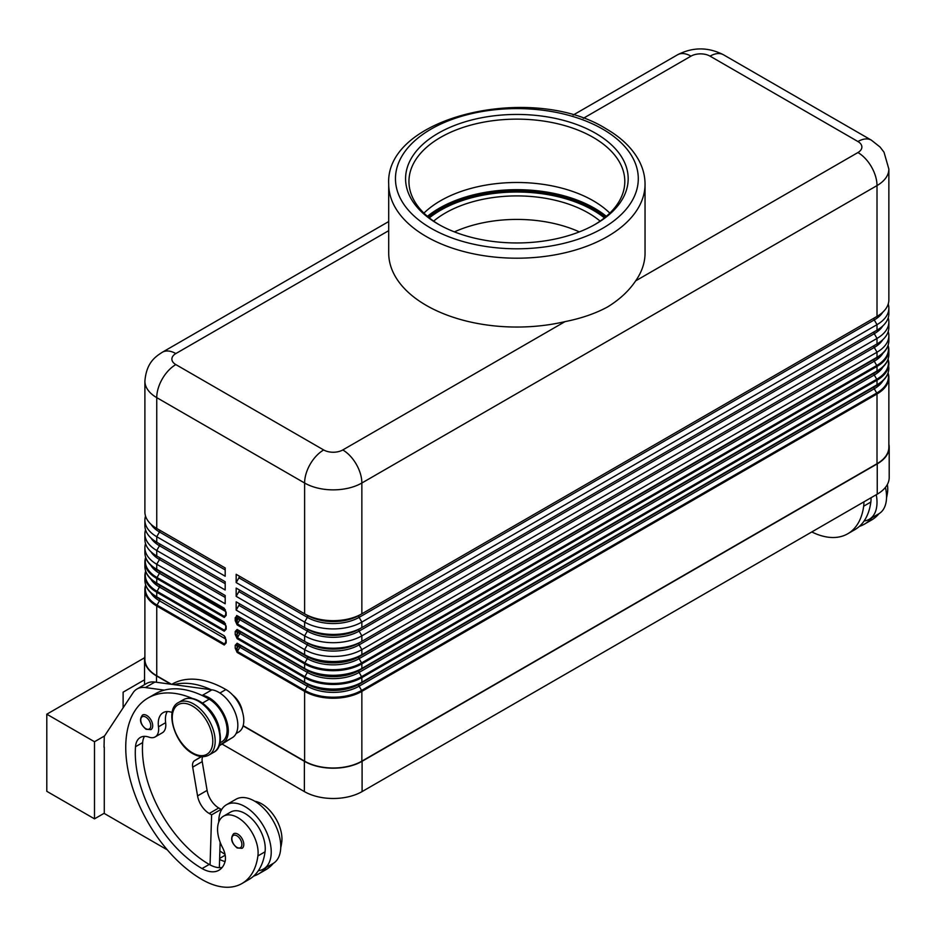 <?xml version="1.0" encoding="UTF-8"?>
<svg xmlns="http://www.w3.org/2000/svg" width="936" height="936" viewBox="0 0 936 936"><rect width="100%" height="100%" fill="white"/><g stroke="black" fill="none" stroke-linecap="round" stroke-linejoin="round"><path stroke-width="1.4" d="M606.329 216.321A109.781 63.379 0 0 0 594.5 208.237A109.781 63.379 0 0 0 427.424 216.321M237.124 620.662L237.405 623.938A1.345 0.784 120 0 0 237.124 624.885L304.61 663.846A40.47 23.365 0 0 0 361.858 663.846L877.009 366.421A1.345 0.784 -120 0 0 876.728 365.485L361.577 662.91A40.084 23.143 180 0 1 304.89 662.91L237.405 623.938L239.862 619.69L238.224 618.743L237.124 620.662L237.124 617.725A1.345 0.784 180 0 1 235.217 617.725L235.217 620.662A1.345 0.784 0 0 0 237.124 620.662M888.229 331.543A40.47 23.365 180 0 1 888.861 335.673A40.47 23.365 180 0 1 877.009 352.205L361.858 649.619A40.47 23.365 180 0 1 304.61 649.619L304.61 654.673A1.345 0.784 120 0 0 304.89 655.294A40.084 23.143 0 0 0 361.577 655.294A1.345 0.784 -120 0 0 361.858 654.673A40.47 23.365 180 0 1 304.61 654.673L237.124 615.701A1.345 0.784 120 0 0 237.405 616.321L237.124 617.725L238.224 618.357A1.345 1.1 120 0 1 239.862 617.737L307.347 656.709A36.609 21.13 0 0 0 359.12 656.709L874.271 359.284A36.609 21.13 0 0 0 874.318 359.26L874.271 359.284A1.685 0.971 -120 0 0 873.92 360.056A1.685 0.971 -120 0 0 874.271 361.237A36.609 21.13 0 0 0 882.964 353.235M361.577 655.294L876.728 357.868A1.345 0.784 -120 0 0 877.009 357.248L361.858 654.673L361.858 649.619L359.12 644.881L874.271 347.467A36.609 21.13 0 0 0 882.823 339.698M237.124 634.433L237.405 637.708A1.345 0.784 120 0 0 237.124 638.644L304.61 677.617A40.47 23.365 0 0 0 361.858 677.617A1.345 0.784 -120 0 0 361.577 676.681A40.084 23.143 180 0 1 304.89 676.681L237.405 637.708L239.862 633.461L238.224 632.514L237.124 634.433L237.124 631.484A1.345 0.784 180 0 1 235.217 631.484L235.217 634.433A1.345 0.784 0 0 0 237.124 634.433M361.577 669.064L359.12 670.48L361.577 669.064A40.084 23.143 0 0 1 304.89 669.064A1.345 0.784 120 0 1 304.61 668.444L304.61 663.846A1.345 0.784 -60 0 1 304.89 662.91L307.347 658.652L239.862 619.69A1.685 0.971 120 0 0 239.862 617.737L307.347 656.709A1.685 0.971 -60 0 1 307.698 657.481A1.685 0.971 -60 0 1 307.347 658.652A36.609 21.13 0 0 0 359.12 658.652L361.577 662.91A1.345 0.784 -120 0 1 361.858 663.846L361.858 668.444A1.345 0.784 60 0 1 361.577 669.064L876.728 371.639A1.345 0.784 -120 0 0 877.009 371.019L361.858 668.444A40.47 23.365 180 0 1 304.61 668.444L237.124 629.472A1.345 0.784 120 0 0 237.405 630.092L237.124 631.484L238.224 632.128A1.345 1.1 120 0 1 239.862 631.507L307.347 670.48A36.609 21.13 0 0 0 359.12 670.48L874.271 373.055A36.609 21.13 0 0 0 874.318 373.031L874.271 373.055A1.685 0.971 -120 0 0 873.92 373.827A1.685 0.971 -120 0 0 874.271 375.008A36.609 21.13 0 0 0 882.964 367.006M237.124 648.203L237.405 651.479A1.345 0.784 120 0 0 237.124 652.415L304.61 691.388A1.345 0.784 -60 0 1 304.89 690.44L237.405 651.479L239.862 647.232L238.224 646.285L237.124 648.203L237.124 645.255A1.345 0.784 180 0 1 235.217 645.255L235.217 648.203A1.345 0.784 0 0 0 237.124 648.203M874.271 373.055L359.12 670.48A1.685 0.971 -120 0 0 358.769 671.252A1.685 0.971 -120 0 0 359.12 672.422A36.609 21.13 0 0 1 307.347 672.422L239.862 633.461A1.685 0.971 120 0 0 239.862 631.507L307.347 670.48A1.685 0.971 -60 0 1 307.698 671.252A1.685 0.971 -60 0 1 307.347 672.422L304.89 676.681A1.345 0.784 -60 0 0 304.61 677.617L304.61 682.215A1.345 0.784 120 0 0 304.89 682.824A40.084 23.143 0 0 0 361.577 682.824A1.345 0.784 -120 0 0 361.858 682.215A40.47 23.365 180 0 1 304.61 682.215L237.124 643.243A1.345 0.784 120 0 0 237.405 643.863L237.124 645.255L238.224 645.898A1.345 1.1 120 0 1 239.862 645.278L307.347 684.251A36.609 21.13 0 0 0 359.12 684.251L874.271 386.825A36.609 21.13 0 0 0 874.318 386.802L874.271 386.825A1.685 0.971 -120 0 0 873.92 387.598A1.685 0.971 -120 0 0 874.271 388.768A36.609 21.13 0 0 0 882.964 380.776M361.577 682.824L876.728 385.41A1.345 0.784 -120 0 0 877.009 384.79L361.858 682.215L361.858 677.617L877.009 380.191A40.47 23.365 0 0 0 888.861 363.671A40.47 23.365 0 0 0 888.1 359.155M225.751 611.933L225.751 614.882A1.345 0.784 0 0 0 226.149 615.432L226.149 612.483A1.345 0.784 180 0 1 225.751 611.933L224.523 608.88A1.345 0.784 -60 0 1 224.242 608.271L156.745 569.299L156.745 564.244A40.47 23.365 180 0 1 144.893 547.724A40.47 23.365 180 0 1 145.525 543.594M225.751 614.367L224.523 616.496L225.751 614.882M225.389 609.839L159.483 571.334A1.685 0.971 -60 0 1 159.834 572.107A1.685 0.971 -60 0 1 159.483 573.288L157.026 577.535A40.084 23.143 180 0 1 145.747 557.692M146.858 559.974A40.084 23.143 0 0 0 157.026 569.919L224.523 608.88M225.751 625.704L225.751 628.641A1.345 0.784 0 0 0 226.149 629.203L226.149 626.254A1.345 0.784 180 0 1 225.751 625.704L224.523 622.651A1.345 0.784 -60 0 1 224.242 622.042L156.745 583.069L156.745 578.471L224.242 617.444L226.149 615.432M225.751 628.138L224.523 630.267L225.751 628.641M225.389 623.61L159.483 585.105A1.685 0.971 -60 0 1 159.834 585.877A1.685 0.971 -60 0 1 159.483 587.048L157.026 591.306A1.345 0.784 120 0 0 156.745 592.242L224.242 631.215L226.149 629.203M146.858 573.745A40.084 23.143 0 0 0 157.026 583.69L224.523 622.651M225.751 641.909L224.523 644.038L225.751 642.412A1.345 0.784 0 0 0 226.149 642.962L226.149 640.025A1.345 0.784 180 0 1 225.751 639.475L225.751 642.412M225.389 637.381L224.523 636.422A1.345 0.784 -60 0 1 224.242 635.801L156.745 596.84A40.47 23.365 180 0 1 144.893 580.32L144.893 575.722A40.47 23.365 0 0 0 156.745 592.242L156.745 596.84A1.345 0.784 -60 0 0 157.026 597.46L159.483 598.876A1.685 0.971 -60 0 1 159.834 599.648A1.685 0.971 -60 0 1 159.483 600.818L157.026 605.077A40.084 23.143 180 0 1 145.747 585.234M635.649 280.87C628.898 290.932 619.515 299.637 607.511 306.985C595.518 313.49 581.373 318.369 565.051 321.621A128.173 74.002 180 0 1 388.709 253.059L388.709 184.205A128.173 74.002 0 0 0 426.254 236.527A128.173 74.002 0 0 0 607.511 236.527A128.173 74.002 0 0 0 645.044 184.205L645.044 253.059A128.173 74.002 180 0 1 635.649 280.87L857.926 152.545A26.98 15.584 60 0 1 871.416 166.784A26.98 15.584 60 0 1 877.009 185.585A40.47 23.365 0 0 0 888.861 169.065L884.005 152.194L880.027 146.999L871.416 140.189L723.551 54.814L871.416 140.189A26.98 15.584 -60 0 0 857.926 141.523A13.49 7.792 180 0 1 857.926 152.545M172.166 712.495A23.611 13.63 -120 0 0 163.145 712.659A23.611 13.63 -120 0 0 158.488 726.816A16.86 9.734 60 0 1 155.165 736.924A16.86 9.734 60 0 1 148.988 737.147A23.611 13.63 -120 0 0 140.341 737.451A23.611 13.63 -120 0 0 135.509 746.717A94.442 54.522 -120 0 0 202.059 868.561A33.731 19.469 -120 0 0 218.93 870.234A33.731 19.469 -120 0 0 225.014 861.752A16.86 9.734 -120 0 0 222.534 847.548A28.665 16.555 60 0 1 217.772 826.102A28.665 16.555 60 0 1 223.505 816.192A28.665 16.555 60 0 1 246.905 825.33A28.665 16.555 60 0 1 257.903 855.937A79.782 46.063 60 0 1 241.956 883.525A79.782 46.063 60 0 1 202.059 879.571A107.932 62.314 60 0 1 131.555 784.462A107.932 62.314 60 0 1 148.099 697.975A107.932 62.314 60 0 1 192.512 698.502M148.099 697.975L155.247 693.845A107.932 62.314 60 0 1 164.303 690.136A107.932 62.314 60 0 1 201.568 695.226A107.932 62.314 60 0 1 209.219 699.192A25.295 14.602 60 0 1 223.236 715.127A25.295 14.602 60 0 1 221.867 741.757L219.925 742.868M204.738 705.1A25.295 14.602 60 0 1 216.087 719.257A25.295 14.602 60 0 1 219.749 731.098M232.807 695.132A16.86 9.734 60 0 1 242.412 711.769M171.721 684.345L171.943 684.204A107.932 62.314 60 0 1 225.915 689.551A25.295 14.602 60 0 1 239.932 705.487A25.295 14.602 60 0 1 238.563 732.116L236.094 733.532M218.755 822.089A37.101 21.423 60 0 1 218.755 821.738A37.101 21.423 60 0 1 226.442 804.761A37.101 21.423 60 0 1 255.025 814.694A37.101 21.423 60 0 1 271.229 852.041A37.101 21.423 60 0 1 263.542 869.017A37.101 21.423 60 0 1 258.359 870.667A79.782 46.063 60 0 1 249.105 879.395L241.956 883.525M263.542 869.017L273.078 863.507A37.101 21.423 -120 0 0 280.765 846.53A37.101 21.423 -120 0 0 264.572 809.195A37.101 21.423 -120 0 0 235.977 799.25L226.442 804.761M243.793 844.459A8.436 4.867 60 0 1 242.05 848.32L237.159 847.969C231.309 842.938 230.127 838.176 233.626 833.719A8.436 4.867 60 0 1 237.838 834.14A8.436 4.867 60 0 1 243.793 844.459M152.697 725.763A8.436 4.867 60 0 1 150.942 729.624L146.051 729.273C140.201 724.242 139.019 719.491 142.518 715.022A8.436 4.867 60 0 1 146.73 715.443A8.436 4.867 60 0 1 152.697 725.763M887.363 484.497A28.665 16.555 60 0 1 887.539 492.418A79.782 46.063 60 0 1 886.532 497.87M863.87 501.883A28.665 16.555 60 0 1 863.682 506.189A79.782 46.063 60 0 1 847.735 533.777A79.782 46.063 60 0 1 811.793 531.952M871.03 497.753A28.665 16.555 60 0 1 870.843 502.059A79.782 46.063 60 0 1 864.139 520.931A37.101 21.423 -120 0 0 869.322 519.269A37.101 21.423 -120 0 0 877.009 502.293A37.101 21.423 -120 0 0 876.271 494.734M885.433 487.399A37.101 21.423 60 0 1 886.544 496.782A37.101 21.423 60 0 1 878.869 513.77L869.322 519.269M428.536 217.257A107.932 62.314 180 0 1 440.563 208.997A107.932 62.314 180 0 1 605.218 217.257M429.32 217.889A107.932 62.314 180 0 1 440.563 210.272A107.932 62.314 180 0 1 593.202 210.272A107.932 62.314 180 0 1 604.434 217.889M225.19 567.965L159.483 530.022A1.685 0.971 -60 0 1 159.834 530.794A1.685 0.971 -60 0 1 159.483 531.976L156.745 536.714A40.47 23.365 180 0 1 144.893 520.182L144.893 525.693A40.47 23.365 0 0 0 156.745 542.213L156.745 536.714L225.19 576.225L225.19 567.965L156.745 528.454A40.47 23.365 0 0 1 144.893 511.922L144.893 381.116C146.461 362.829 155.013 356.932 162.337 352.24L388.709 221.539L162.337 352.24A26.98 15.584 60 0 1 175.828 353.574L388.709 230.665M583.28 118.334L690.979 56.148A26.98 15.584 -120 0 0 677.488 54.814L573.148 115.058L677.488 54.814C692.839 46.952 708.201 46.952 723.551 54.814A26.98 15.584 -60 0 0 710.061 56.148L857.926 141.523M433.637 221.118A101.182 58.418 180 0 1 445.325 213.022A101.182 58.418 180 0 1 588.428 213.022A101.182 58.418 180 0 1 600.116 221.118M454.405 231.882A101.182 58.418 180 0 1 579.349 231.882M438.177 133.263A111.302 64.256 180 0 1 595.577 133.263A111.302 64.256 180 0 1 595.588 224.137A111.302 64.256 180 0 1 595.577 224.137A111.302 64.256 180 0 1 438.177 224.137A111.302 64.256 180 0 1 438.177 133.263M439.382 224.827A107.932 62.314 180 0 1 408.95 181.455A107.932 62.314 180 0 1 440.563 137.393A107.932 62.314 180 0 1 558.184 123.88A107.932 62.314 180 0 1 624.803 181.455A107.932 62.314 180 0 1 594.372 224.827M423.926 213.127A107.932 62.314 180 0 1 440.563 200.737A107.932 62.314 180 0 1 593.202 200.737A107.932 62.314 180 0 1 609.827 213.127M144.647 657.715L46.8 714.203L94.501 741.745L94.501 818.848L104.282 813.208M104.575 735.93L94.501 741.745M144.553 679.793L123.119 692.172L123.119 707.815M94.501 818.848L46.8 791.318L46.8 714.203M104.282 747.115L104.282 813.478L167.357 849.9M104.036 747.244L104.282 736.375L133.006 692.839A33.731 19.469 60 0 1 137.019 688.99A33.731 19.469 60 0 1 145.373 687.55L164.303 690.136M871.896 517.784A79.782 46.063 60 0 1 864.431 524.137A79.782 46.063 60 0 1 859.377 526.395M864.139 520.931A79.782 46.063 60 0 1 854.884 529.647L847.735 533.777M879.056 513.653A79.782 46.063 60 0 1 871.58 520.006L864.431 524.137M304.61 761.155L304.61 691.388A40.47 23.365 0 0 0 361.858 691.388L877.009 393.962A40.47 23.365 0 0 0 888.861 377.442L888.861 447.209A40.47 23.365 180 0 1 877.009 463.729L361.858 761.155A40.47 23.365 180 0 1 304.61 761.155L243.149 725.669M888.861 444.19A40.81 23.564 180 0 1 889.2 447.209A40.81 23.564 180 0 1 877.243 463.87L362.092 761.296A40.81 23.564 180 0 1 304.375 761.296L243.079 725.903M219.001 745.933L232.491 737.556A26.98 15.584 -120 0 0 234.667 711.372A26.98 15.584 -120 0 0 211.945 689.832L154.92 682.052A33.731 19.469 -120 0 0 146.566 683.479L137.019 688.99M221.107 810.576L221.142 809.347L218.755 807.967A16.86 9.734 60 0 1 207.102 790.393L202.223 761.623A10.12 5.838 60 0 1 202.738 756.651M219.352 867.672L220.135 842.201M201.568 695.226L202.41 695.331A26.98 15.584 60 0 1 225.131 716.882A26.98 15.584 60 0 1 222.955 743.067L219.199 745.395M201.193 756.569L194.524 760.711A10.12 5.838 -120 0 0 192.687 767.134L197.566 795.904A16.86 9.734 -120 0 0 209.219 813.478L211.606 814.858L221.142 809.347M211.606 814.858L210.062 864.899A33.731 19.469 -120 0 0 222.124 867.496M144.472 736.351A23.611 13.63 -120 0 0 142.658 742.587A94.442 54.522 -120 0 0 209.219 864.431A33.731 19.469 -120 0 0 210.062 864.899M167.275 711.559A23.611 13.63 -120 0 0 165.637 722.686A16.86 9.734 60 0 1 162.314 732.794L155.165 736.924M173.85 684.625A107.932 62.314 60 0 1 211.103 689.715M266.116 867.532A79.782 46.063 60 0 1 258.652 873.885A79.782 46.063 60 0 1 253.586 876.143M219.597 859.388A33.731 19.469 -120 0 0 225.061 861.576M223.505 816.192L230.654 812.062A28.665 16.555 60 0 1 254.065 821.188A28.665 16.555 60 0 1 265.052 851.795A79.782 46.063 60 0 1 258.359 870.667M219.855 850.976A94.442 54.522 -120 0 0 225.014 854.264M254.826 801.263A28.665 16.555 60 0 1 281.748 842.166A79.782 46.063 60 0 1 280.753 847.618M273.277 863.402A79.782 46.063 60 0 1 265.801 869.755L258.652 873.885M170.89 684.228L156.511 675.921A40.81 23.564 180 0 1 144.553 659.26A40.81 23.564 180 0 1 144.893 656.241M222.043 744.05L304.375 791.587A40.81 23.564 0 0 0 362.092 791.587L877.243 494.161A40.81 23.564 0 0 0 889.2 477.5L889.2 447.209M144.893 381.116A40.47 23.365 0 0 0 156.745 397.636L304.61 483.011L304.61 613.817L307.347 615.397A1.685 0.971 -60 0 1 307.698 616.169A1.685 0.971 -60 0 1 307.347 617.35L304.61 622.077L304.61 627.588L307.347 629.168A1.685 0.971 -60 0 1 307.698 629.94A1.685 0.971 -60 0 1 307.347 631.11L304.61 635.848L304.61 641.359L307.347 642.938A1.685 0.971 -60 0 1 307.698 643.711A1.685 0.971 -60 0 1 307.347 644.881L304.61 649.619L236.164 610.108L236.164 601.836L304.61 641.359A40.47 23.365 0 0 0 361.858 641.359L877.009 343.933A40.47 23.365 0 0 0 888.861 327.413L888.861 321.902A40.47 23.365 180 0 1 877.009 338.434L361.858 635.848A40.47 23.365 180 0 1 304.61 635.848L236.164 596.337L236.164 588.077L304.61 627.588A40.47 23.365 0 0 0 361.858 627.588L877.009 330.162A40.47 23.365 0 0 0 888.861 313.642L888.861 308.131A40.47 23.365 180 0 1 877.009 324.663L361.858 622.077A40.47 23.365 180 0 1 304.61 622.077L236.164 582.566L236.164 574.306L304.61 613.817A40.47 23.365 0 0 0 361.858 613.817L877.009 316.403A40.47 23.365 0 0 0 888.861 299.871L888.861 169.065M156.745 542.213L225.19 581.736L225.19 589.996L156.745 550.485A40.47 23.365 180 0 1 144.893 533.953A40.47 23.365 180 0 1 145.525 529.823M144.893 533.953L144.893 539.464A40.47 23.365 0 0 0 156.745 555.984L225.19 595.507L225.19 603.767L156.745 564.244L159.483 559.517A36.609 21.13 180 0 1 150.942 551.749M171.522 684.31L156.745 675.78A40.47 23.365 180 0 1 144.893 659.26L144.893 589.493A40.47 23.365 0 0 0 156.745 606.013A1.345 0.784 -60 0 1 157.026 605.077L224.523 644.038A1.345 0.784 -60 0 0 224.242 644.986L226.149 642.962M144.893 520.182A40.47 23.365 180 0 1 145.525 516.052M156.745 555.984L159.483 557.563L156.745 555.984L156.745 550.485L159.483 545.746A36.609 21.13 180 0 1 150.942 537.978M877.009 316.403L874.271 317.983A36.609 21.13 0 0 0 874.271 317.971A36.609 21.13 0 0 0 874.318 317.947L877.009 316.403L877.009 185.585L361.858 483.011A26.98 15.584 -120 0 0 356.265 464.197A26.98 15.584 -120 0 0 342.775 449.959A13.49 7.792 180 0 1 323.692 449.959L175.828 364.584A13.49 7.792 180 0 1 175.828 353.574M888.229 304.001A40.47 23.365 180 0 1 888.861 308.131M236.164 574.306L307.347 615.397A36.609 21.13 0 0 0 359.12 615.397L874.271 317.983A1.685 0.971 -120 0 0 873.92 318.743A1.685 0.971 -120 0 0 874.271 319.925A36.609 21.13 0 0 0 882.823 312.156M238.902 575.886A1.685 0.971 -60 0 1 238.902 577.828L236.164 582.566M236.164 588.077L307.347 629.168A36.609 21.13 0 0 0 359.12 629.168L874.271 331.742A36.609 21.13 0 0 0 874.318 331.718L874.271 331.742A1.685 0.971 -120 0 0 873.92 332.514A1.685 0.971 -120 0 0 874.271 333.696A36.609 21.13 0 0 0 882.823 325.927M888.229 317.772A40.47 23.365 180 0 1 888.861 321.902M238.902 589.657A1.685 0.971 -60 0 1 238.902 591.599L236.164 596.337M236.164 601.836L307.347 642.938A36.609 21.13 0 0 0 359.12 642.938L874.271 345.513A36.609 21.13 0 0 0 874.318 345.489L874.271 345.513A1.685 0.971 -120 0 0 873.92 346.285A1.685 0.971 -120 0 0 874.271 347.467L877.009 352.205L877.009 357.248A40.47 23.365 180 0 0 888.861 340.727L888.861 335.673M238.902 603.416A1.685 0.971 -60 0 1 238.902 605.37L236.164 610.108M307.698 685.023A1.685 0.971 -60 0 1 307.347 686.193A36.609 21.13 0 0 0 359.12 686.193L874.271 388.768L876.728 393.026L361.577 690.44A40.084 23.143 180 0 1 304.89 690.44L307.347 686.193L239.862 647.232A1.685 0.971 120 0 0 239.862 645.278L307.347 684.251A1.685 0.971 -60 0 1 307.698 685.023M874.271 386.825L359.12 684.251A1.685 0.971 -120 0 0 358.769 685.023A1.685 0.971 -120 0 0 359.12 686.193L361.577 690.44A1.345 0.784 -120 0 1 361.858 691.388L361.858 761.155M874.271 359.284L359.12 656.709A1.685 0.971 -120 0 0 358.769 657.481A1.685 0.971 -120 0 0 359.12 658.652L874.271 361.237L876.728 365.485A40.084 23.143 180 0 0 888.007 345.641M238.902 605.37L307.347 644.881A36.609 21.13 0 0 0 359.12 644.881A1.685 0.971 -120 0 1 358.769 643.711A1.685 0.971 -120 0 1 359.12 642.938L874.271 345.513M238.902 591.599L307.347 631.11A36.609 21.13 0 0 0 359.12 631.11L874.271 333.696L877.009 338.434L877.009 343.933M874.271 331.742L359.12 629.168A1.685 0.971 -120 0 0 358.769 629.94A1.685 0.971 -120 0 0 359.12 631.11L361.858 635.848L361.858 641.359M238.902 577.828L307.347 617.35A36.609 21.13 0 0 0 359.12 617.35L874.271 319.925L877.009 324.663L877.009 330.162M874.271 317.983L359.12 615.397A1.685 0.971 -120 0 0 358.769 616.169A1.685 0.971 -120 0 0 359.12 617.35L361.858 622.077L361.858 627.588M146.858 587.515A40.084 23.143 0 0 0 157.026 597.46L159.483 598.876A36.609 21.13 180 0 1 159.436 598.853L157.026 597.46C149.128 592.769 145.08 587.059 144.893 580.32M144.893 566.549C145.08 573.288 149.128 578.998 157.026 583.69L159.483 585.105A36.609 21.13 180 0 1 159.436 585.082L157.026 583.69A1.345 0.784 -60 0 1 156.745 583.069A40.47 23.365 180 0 1 144.893 566.549L144.893 561.951A40.47 23.365 0 0 0 156.745 578.471A1.345 0.784 -60 0 1 157.026 577.535L224.523 616.496A1.345 0.784 -60 0 0 224.242 617.444M144.893 552.778C145.08 559.517 149.128 565.239 157.026 569.919L159.483 571.334A36.609 21.13 180 0 1 159.436 571.311L157.026 569.919A1.345 0.784 -60 0 1 156.745 569.299A40.47 23.365 180 0 1 144.893 552.778L144.893 547.724M225.19 595.507L159.483 557.563A1.685 0.971 -60 0 1 159.834 558.336A1.685 0.971 -60 0 1 159.483 559.517L225.19 597.449M225.19 581.736L159.483 543.793A1.685 0.971 -60 0 1 159.834 544.565A1.685 0.971 -60 0 1 159.483 545.746L225.19 583.678M361.858 613.817L361.858 483.011A40.47 23.365 0 0 1 304.61 483.011A26.98 15.584 -60 0 1 310.202 464.197A26.98 15.584 -60 0 1 323.692 449.959M156.745 528.454L156.745 397.636A26.98 15.584 -60 0 1 162.337 378.834A26.98 15.584 -60 0 1 175.828 364.584M888.007 359.412A40.084 23.143 180 0 1 876.728 379.255A1.345 0.784 60 0 1 877.009 380.191L877.009 384.79A40.47 23.365 180 0 0 888.861 368.269L888.124 359.085M876.728 379.255L361.577 676.681L359.12 672.422L874.271 375.008L876.728 379.255M877.009 463.729L877.009 393.962A1.345 0.784 -120 0 0 876.728 393.026A40.084 23.143 180 0 0 888.007 373.183M224.242 631.215A1.345 0.784 -60 0 1 224.523 630.267L157.026 591.306A40.084 23.143 180 0 1 145.747 571.463M565.051 321.621L342.775 449.959M198.479 701.263A30.361 17.527 60 0 1 218.31 728.009A30.361 17.527 60 0 1 213.665 752.333C227.963 745.618 217.737 710.775 199.333 701.169C193.237 697.753 187.89 697.273 183.304 699.754A30.361 17.527 60 0 1 198.479 701.263M208.892 755.083C204.305 757.563 198.959 757.095 192.874 753.667C174.47 744.062 164.233 709.219 178.542 702.503A30.361 17.527 60 0 1 193.717 704.012A30.361 17.527 60 0 1 213.548 730.759A30.361 17.527 60 0 1 208.892 755.083L213.665 752.333M192.524 706.072A28.665 16.555 60 0 1 212.8 741.195A28.665 16.555 60 0 1 192.524 752.895A28.665 16.555 60 0 1 172.247 717.783A28.665 16.555 60 0 1 192.524 706.072M209.219 699.192L202.34 703.158M225.915 689.551L219.913 693.014M241.886 844.459A7.078 4.095 -120 0 0 236.878 835.789A7.078 4.095 -120 0 0 231.871 838.679A7.078 4.095 -120 0 0 236.878 847.349A7.078 4.095 -120 0 0 241.886 844.459M150.79 725.763A7.078 4.095 -120 0 0 145.782 717.093A7.078 4.095 -120 0 0 140.763 719.983A7.078 4.095 -120 0 0 145.782 728.664A7.078 4.095 -120 0 0 150.79 725.763M886.369 493.096L887.539 492.418M863.682 506.189L870.843 502.059M602.737 129.133A121.423 70.106 180 0 1 602.737 228.267A121.423 70.106 180 0 1 431.016 228.267A121.423 70.106 180 0 1 431.016 129.133A121.423 70.106 180 0 1 602.737 129.133M690.979 56.148A13.49 7.792 180 0 1 710.061 56.148M145.373 687.55L154.92 682.052M202.41 695.331L211.945 689.832M209.219 813.478L218.755 807.967M197.566 795.904L207.102 790.393M192.687 767.134L202.223 761.623M194.524 760.711L201.626 756.604M222.955 743.067L232.491 737.556M225.19 855.2L219.632 858.417M281.748 842.166L280.578 842.833M165.637 722.686L158.488 726.816M142.658 742.587L135.509 746.717M209.219 864.431L202.059 868.561M265.052 851.795L257.903 855.937M156.511 682.262L156.511 675.921M304.375 791.587L304.375 761.296M226.149 640.025L224.242 635.801M145.653 584.977A40.47 23.365 0 0 0 144.893 589.493L145.63 584.906M156.745 675.78L156.745 606.013L224.242 644.986M235.217 648.203L237.124 652.415M237.124 643.243L235.217 645.255M235.217 634.433L237.124 638.644M237.124 629.472L235.217 631.484M235.217 620.662L237.124 624.885M237.124 615.701L235.217 617.725M226.149 612.483L224.242 608.271M226.149 626.254L224.242 622.042M145.653 571.206A40.47 23.365 0 0 0 144.893 575.722L145.63 571.135M145.653 557.435A40.47 23.365 0 0 0 144.893 561.951L145.63 557.365M225.728 625.307L159.483 587.048A36.609 21.13 180 0 1 150.79 579.056M225.728 611.536L159.483 573.288A36.609 21.13 180 0 1 150.79 565.285M225.19 569.907L159.483 531.976A36.609 21.13 180 0 1 150.942 524.207M225.728 639.077L159.483 600.818A36.609 21.13 180 0 1 150.79 592.827M888.124 372.856L888.861 377.442A40.47 23.365 0 0 0 888.1 372.926M888.861 368.269C888.673 375.008 884.625 380.718 876.728 385.41L876.728 385.41A40.084 23.143 0 0 0 886.895 375.465M888.124 345.314L888.861 349.9A40.47 23.365 0 0 1 877.009 366.421L877.009 371.019A40.47 23.365 180 0 0 888.861 354.498C888.673 361.237 884.625 366.947 876.728 371.639A40.084 23.143 0 0 0 886.895 361.694M888.861 354.498L888.861 349.9A40.47 23.365 0 0 0 888.1 345.384M888.861 340.727C888.673 347.467 884.625 353.188 876.728 357.868L876.728 357.868A40.084 23.143 0 0 0 886.895 347.923M877.243 494.161L877.243 463.87M362.092 791.587L362.092 761.296M388.709 184.205C384.696 116.158 532.9 82.602 606.107 128.794C621.317 137.569 632.28 148.192 639.007 160.653C643.009 168.234 645.021 176.085 645.044 184.205M178.542 702.503L183.304 699.754M236.621 615.525L236.621 621.738M224.523 636.422L225.751 639.475M144.553 684.637L144.553 659.26"/></g></svg>
